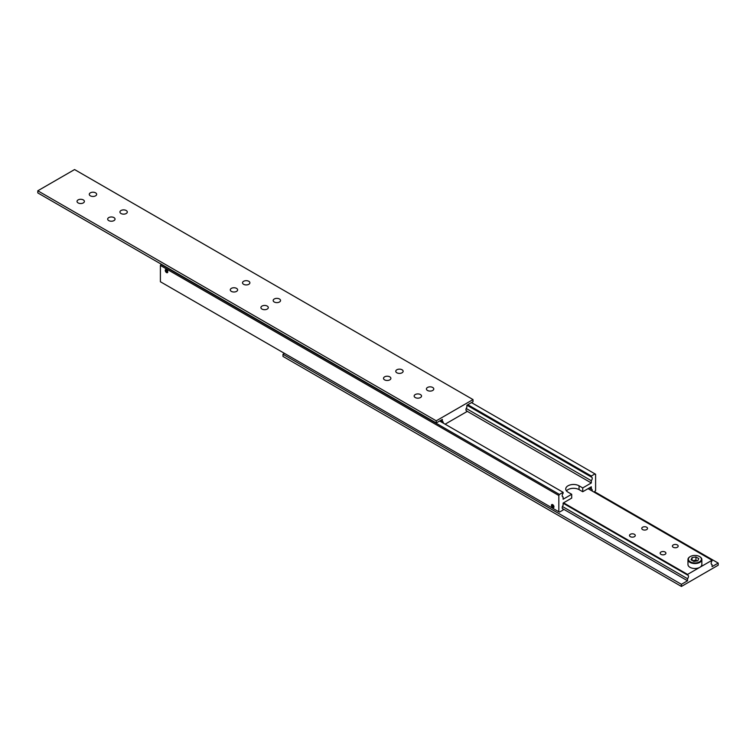 <?xml version="1.0" encoding="UTF-8"?>
<svg xmlns="http://www.w3.org/2000/svg" width="756" height="756" viewBox="0 0 756 756"><rect width="100%" height="100%" fill="white"/><g stroke="black" fill="none" stroke-linecap="round" stroke-linejoin="round"><path stroke-width="1.13" d="M562.445 496.588L563.116 496.975A2.599 1.503 -60 0 1 562.738 496.862A2.599 1.503 -60 0 1 562.199 495.671A2.599 1.503 -60 0 1 563.116 493.299L563.116 492.307L559.44 494.433L161.009 264.402L160.395 265.46L160.395 281.742L558.826 511.774L558.826 495.492L559.44 494.433M466.943 405.216L591.315 477.017A2.599 1.503 -60 0 1 591.693 477.14A2.599 1.503 -60 0 1 592.231 478.331A2.599 1.503 -60 0 1 591.315 480.703L466.206 408.467M589.349 487.922L591.315 489.056A2.599 1.503 -60 0 1 591.693 489.17A2.599 1.503 -60 0 1 592.231 490.36A2.599 1.503 -60 0 1 592.156 491.022M562.445 508.627L563.116 509.015A2.599 1.503 -60 0 1 562.738 508.892A2.599 1.503 -60 0 1 562.199 507.701A2.599 1.503 -60 0 1 563.116 505.329L563.116 503.071L571.697 498.109L571.697 494.292L568.021 492.165A7.806 4.508 180 0 1 565.734 488.981A7.806 4.508 180 0 1 568.021 485.796A7.806 4.508 180 0 1 579.058 485.796L582.734 487.922L591.315 482.961L591.315 480.703M582.734 487.922L582.734 491.74L579.058 489.623A7.806 4.508 0 0 0 568.021 489.623A7.806 4.508 0 0 0 566.471 490.89M552.693 507.569A1.786 1.03 60 0 1 551.53 505.991A1.786 1.03 60 0 1 551.804 504.564A1.786 1.03 60 0 1 552.693 504.649A1.786 1.03 60 0 1 553.865 506.227A1.786 1.03 60 0 1 553.59 507.663A1.786 1.03 60 0 1 552.693 507.569M552.693 504.876A1.521 0.879 60 0 1 553.751 506.492A1.521 0.879 60 0 1 553.08 507.493A1.521 0.879 60 0 1 552.693 507.352A1.521 0.879 60 0 1 551.691 505.093A1.521 0.879 60 0 1 552.693 504.876M553.742 507.541A1.786 1.03 60 0 1 553.486 507.541A1.786 1.03 60 0 1 553.269 507.493M166.528 272.585A1.786 1.03 60 0 1 165.356 271.007A1.786 1.03 60 0 1 165.63 269.571A1.786 1.03 60 0 1 166.528 269.665A1.786 1.03 60 0 1 167.69 271.243A1.786 1.03 60 0 1 167.416 272.67A1.786 1.03 60 0 1 166.528 272.585M166.528 269.883A1.521 0.879 60 0 1 167.577 271.508A1.521 0.879 60 0 1 166.906 272.5A1.521 0.879 60 0 1 166.528 272.358A1.521 0.879 60 0 1 165.526 270.1A1.521 0.879 60 0 1 166.528 269.883M167.567 272.547A1.786 1.03 60 0 1 167.312 272.557A1.786 1.03 60 0 1 167.095 272.5M165.762 271.187L167.293 272.075L166.528 270.1L165.762 270.175L165.762 271.187L166.878 270.544M166.528 272.141L167.293 271.697M551.927 506.18L553.468 507.059L552.693 505.093L551.927 505.159L551.927 506.18L553.052 505.528M552.693 507.134L553.468 506.69M563.116 509.015L563.116 510.007L559.44 512.124L558.826 511.774M160.395 265.46L558.826 495.492M439.605 420.998L563.116 492.307M563.116 496.975L563.116 499.243L571.697 494.292M471.479 402.598L595.605 474.258L595.605 490.54L594.074 492.128M467.803 404.715L591.315 476.025L594.991 473.908M591.315 477.017L591.315 476.025M591.315 489.056L591.315 486.788L582.734 491.74M466.877 411.122L591.315 482.961M121.007 213.523A3.685 2.126 180 0 1 119.93 212.02A3.685 2.126 180 0 1 122.207 210.055A3.685 2.126 180 0 1 126.224 210.518A3.685 2.126 180 0 1 127.301 212.02A3.685 2.126 180 0 1 125.023 213.986A3.685 2.126 180 0 1 121.007 213.523M90.361 195.832A3.685 2.126 180 0 1 89.284 194.33A3.685 2.126 180 0 1 91.561 192.364A3.685 2.126 180 0 1 95.577 192.827A3.685 2.126 180 0 1 96.655 194.33A3.685 2.126 180 0 1 94.377 196.295A3.685 2.126 180 0 1 90.361 195.832M108.751 220.601A3.685 2.126 180 0 1 107.673 219.098A3.685 2.126 180 0 1 109.951 217.133A3.685 2.126 180 0 1 113.958 217.596A3.685 2.126 180 0 1 115.044 219.098A3.685 2.126 180 0 1 112.767 221.064A3.685 2.126 180 0 1 108.751 220.601M78.104 202.91A3.685 2.126 180 0 1 77.027 201.408A3.685 2.126 180 0 1 79.295 199.442A3.685 2.126 180 0 1 83.311 199.905A3.685 2.126 180 0 1 84.388 201.408A3.685 2.126 180 0 1 82.121 203.373A3.685 2.126 180 0 1 78.104 202.91M440.587 420.43L442.364 421.461A2.599 1.503 -60 0 1 442.742 421.574A2.599 1.503 -60 0 1 443.281 422.765A2.599 1.503 -60 0 1 443.262 423.105M466.206 410.593L466.877 410.98A2.599 1.503 -60 0 1 466.499 410.867A2.599 1.503 -60 0 1 465.961 409.676A2.599 1.503 -60 0 1 466.877 407.304L466.877 405.254L473.01 401.71L473.01 399.584L74.579 169.552L37.8 190.786L37.8 192.912L436.231 422.944L436.231 420.818L473.01 399.584M261.992 309.081A3.685 2.126 180 0 1 260.915 307.579A3.685 2.126 180 0 1 263.192 305.613A3.685 2.126 180 0 1 267.208 306.067A3.685 2.126 180 0 1 268.285 307.579A3.685 2.126 180 0 1 266.008 309.544A3.685 2.126 180 0 1 261.992 309.081M231.345 291.381A3.685 2.126 180 0 1 230.268 289.879A3.685 2.126 180 0 1 232.546 287.913A3.685 2.126 180 0 1 236.552 288.376A3.685 2.126 180 0 1 237.639 289.879A3.685 2.126 180 0 1 235.362 291.844A3.685 2.126 180 0 1 231.345 291.381M274.258 302.003A3.685 2.126 180 0 1 273.171 300.501A3.685 2.126 180 0 1 275.449 298.535A3.685 2.126 180 0 1 279.465 298.989A3.685 2.126 180 0 1 280.542 300.501A3.685 2.126 180 0 1 278.265 302.466A3.685 2.126 180 0 1 274.258 302.003M243.602 284.303A3.685 2.126 180 0 1 242.525 282.801A3.685 2.126 180 0 1 244.802 280.835A3.685 2.126 180 0 1 248.819 281.298A3.685 2.126 180 0 1 249.896 282.801A3.685 2.126 180 0 1 247.618 284.766A3.685 2.126 180 0 1 243.602 284.303M415.242 397.552A3.685 2.126 180 0 1 414.156 396.05A3.685 2.126 180 0 1 416.433 394.084A3.685 2.126 180 0 1 420.449 394.547A3.685 2.126 180 0 1 421.527 396.05A3.685 2.126 180 0 1 419.249 398.015A3.685 2.126 180 0 1 415.242 397.552M384.587 379.862A3.685 2.126 180 0 1 383.509 378.35A3.685 2.126 180 0 1 385.787 376.384A3.685 2.126 180 0 1 389.803 376.847A3.685 2.126 180 0 1 390.88 378.35A3.685 2.126 180 0 1 388.603 380.315A3.685 2.126 180 0 1 384.587 379.862M427.499 390.474A3.685 2.126 180 0 1 426.422 388.971A3.685 2.126 180 0 1 428.69 387.006A3.685 2.126 180 0 1 432.706 387.469A3.685 2.126 180 0 1 433.783 388.971A3.685 2.126 180 0 1 431.515 390.937A3.685 2.126 180 0 1 427.499 390.474M396.853 372.784A3.685 2.126 180 0 1 395.766 371.272A3.685 2.126 180 0 1 398.043 369.306A3.685 2.126 180 0 1 402.06 369.769A3.685 2.126 180 0 1 403.137 371.272A3.685 2.126 180 0 1 400.86 373.237A3.685 2.126 180 0 1 396.853 372.784M37.8 190.786L436.231 420.818M442.364 421.461L442.364 419.41L436.231 422.944M466.877 410.98L466.877 411.623L445.123 424.182M699.81 556.718L699.508 556.539A6.502 3.752 180 0 1 699.508 561.85A6.502 3.752 180 0 1 690.313 561.85A6.502 3.752 180 0 1 690.313 556.539A6.502 3.752 180 0 1 699.508 556.539L699.81 556.718A6.936 4.007 0 0 1 701.842 559.553A6.936 4.007 0 0 1 697.561 563.248A6.936 4.007 0 0 1 690.001 562.379A6.936 4.007 0 0 1 687.969 559.553A6.936 4.007 0 0 1 690.001 556.718A6.936 4.007 0 0 1 690.162 556.633M563.116 503.212L687.554 575.051L687.554 574.409L699.81 567.331A6.936 4.007 180 0 1 690.001 567.331A6.936 4.007 180 0 1 687.969 564.505L687.969 559.553M646.682 527.225A2.882 1.663 180 0 1 647.523 528.406A2.882 1.663 180 0 1 645.747 529.947A2.882 1.663 180 0 1 642.609 529.587A2.882 1.663 180 0 1 641.759 528.406A2.882 1.663 180 0 1 643.536 526.866A2.882 1.663 180 0 1 646.682 527.225M677.329 544.925A2.882 1.663 180 0 1 678.17 546.097A2.882 1.663 180 0 1 676.393 547.637A2.882 1.663 180 0 1 673.256 547.278A2.882 1.663 180 0 1 672.405 546.097A2.882 1.663 180 0 1 674.191 544.566A2.882 1.663 180 0 1 677.329 544.925M634.426 534.303A2.882 1.663 180 0 1 635.267 535.484A2.882 1.663 180 0 1 633.49 537.025A2.882 1.663 180 0 1 630.343 536.665A2.882 1.663 180 0 1 629.502 535.484A2.882 1.663 180 0 1 631.279 533.944A2.882 1.663 180 0 1 634.426 534.303M665.072 552.003A2.882 1.663 180 0 1 665.913 553.175A2.882 1.663 180 0 1 664.137 554.715A2.882 1.663 180 0 1 660.99 554.356A2.882 1.663 180 0 1 660.149 553.175A2.882 1.663 180 0 1 661.925 551.644A2.882 1.663 180 0 1 665.072 552.003M687.554 575.051A2.599 1.503 -60 0 1 687.932 575.165A2.599 1.503 -60 0 1 688.47 576.355A2.599 1.503 -60 0 1 687.554 578.727L562.445 506.501M711.396 564.184L712.067 564.571A2.599 1.503 -60 0 1 711.689 564.458A2.599 1.503 -60 0 1 711.15 563.267A2.599 1.503 -60 0 1 712.067 560.895L712.067 560.253L699.81 567.331A6.936 4.007 180 0 0 701.842 564.505L701.842 559.553M712.067 564.571L712.067 566.631L718.2 563.088L718.2 565.214L681.421 586.448L681.421 584.322L687.554 580.788L687.554 578.727M718.2 563.088L594.688 491.778M681.421 586.448L282.99 356.416L282.99 354.29L681.421 584.322M284.521 353.402L282.99 354.29M687.554 580.788L562.379 508.514M588.064 488.659L712.067 560.253M687.554 574.409L563.551 502.816M692.071 560.394L692.071 557.559L691.041 559.79L693.876 561.424L697.741 560.829L698.78 558.599L695.945 556.964L695.945 560.149L692.562 560.668M697.259 560.905L695.945 560.149M695.945 556.964L692.071 557.559M579.058 485.796L579.058 489.623"/></g></svg>
